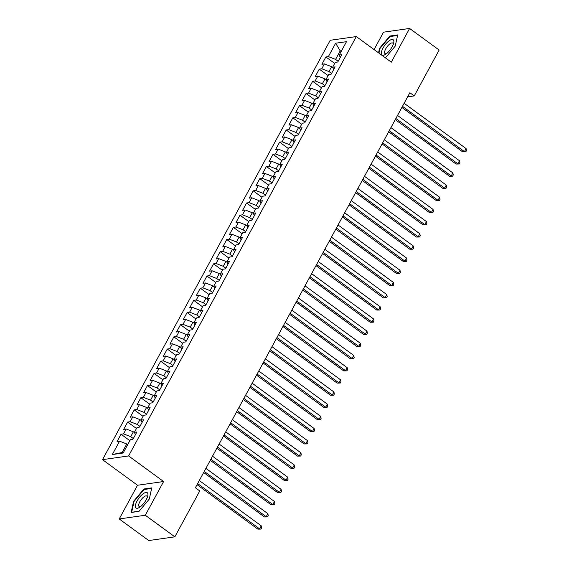 <?xml version="1.0" encoding="UTF-8"?>
<svg xmlns="http://www.w3.org/2000/svg" width="569" height="569" viewBox="0 0 569 569"><rect width="100%" height="100%" fill="white"/><g stroke="black" fill="none" stroke-linecap="round" stroke-linejoin="round"><path stroke-width="0.85" d="M119.22 518.956L145.301 515.244L163.609 481.53L137.52 485.25L119.22 518.956L148.758 540.55L174.839 536.83L199.755 490.955L195.38 487.754L409.865 92.726L414.239 95.919L439.147 50.044L409.609 28.45L383.52 32.17L374.075 49.567M137.52 485.25L102.512 459.66L330.212 40.285L356.294 36.572L128.594 455.94L102.512 459.66M341.13 51.566L340.198 50.883L335.646 43.216L328.377 56.601L325.873 56.964L321.905 64.261L324.408 63.906L321.769 68.771L319.266 69.134L315.297 76.431L317.801 76.075L315.162 80.94L312.658 81.303L308.69 88.6L311.193 88.245L308.554 93.117L306.051 93.472L302.082 100.77L304.586 100.414L301.947 105.286L299.443 105.642L295.475 112.939L297.978 112.584L295.339 117.456L292.836 117.811L288.867 125.109L291.371 124.753L288.732 129.625L286.228 129.981L282.26 137.278L284.763 136.923L282.124 141.795L279.621 142.15L275.652 149.448L278.156 149.092L275.517 153.964L273.013 154.32L269.045 161.617L271.548 161.262L268.909 166.134L266.406 166.489L262.437 173.794L264.941 173.431L262.295 178.303L259.798 178.659L255.83 185.963L258.333 185.601L255.687 190.473L253.191 190.828L249.222 198.133L251.726 197.77L249.08 202.642L246.583 202.998L242.614 210.302L245.118 209.947L242.472 214.812L239.976 215.167L236.007 222.472L238.511 222.116L235.865 226.981L233.368 227.337L229.399 234.641L231.903 234.286L229.257 239.151L226.761 239.506L222.792 246.811L225.296 246.455L222.65 251.32L220.146 251.676L216.184 258.98L218.688 258.625L216.042 263.49L213.539 263.845L209.577 271.15L212.081 270.794L209.435 275.659L206.931 276.015L202.969 283.319L205.473 282.964L202.827 287.829L200.324 288.184L196.362 295.489L198.866 295.133L196.22 299.998L193.716 300.354L189.754 307.658L192.258 307.303L189.612 312.168L187.109 312.523L183.147 319.828L185.65 319.472L183.005 324.337L180.501 324.693L176.539 331.997L179.043 331.642L176.397 336.507L173.894 336.862L169.932 344.167L172.435 343.811L169.79 348.676L167.286 349.039L163.324 356.336L165.828 355.981L163.182 360.846L160.678 361.208L156.717 368.506L159.22 368.15L156.575 373.015L154.071 373.378L150.109 380.675L152.613 380.32L149.967 385.192L147.463 385.547L143.502 392.845L146.005 392.489L143.36 397.361L140.856 397.717L136.894 405.014L139.398 404.659L136.752 409.531L134.248 409.886L130.287 417.184L132.79 416.828L130.145 421.7L127.641 422.056L123.679 429.353L126.183 428.998L123.537 433.87L121.033 434.225L117.072 441.523L119.575 441.167L126.766 443.969L122.143 452.483L123.558 452.284M335.646 43.216L346.5 41.672L339.231 55.058L340.255 57.426M122.143 452.483L112.306 454.553L123.16 453.009L130.429 439.624L132.933 439.268L136.894 431.963L134.398 432.319L137.037 427.454L139.54 427.099L143.502 419.794L141.005 420.15L143.644 415.285L146.148 414.929L150.109 407.624L147.613 407.98L150.252 403.115L152.755 402.76L156.717 395.455L154.22 395.811L156.859 390.946L159.363 390.583L163.324 383.286L160.828 383.641L163.467 378.776L165.97 378.413L169.939 371.116L167.435 371.472L170.074 366.607L172.578 366.244L176.546 358.947L174.043 359.302L176.682 354.437L179.185 354.074L183.154 346.777L180.65 347.133L183.289 342.261L185.793 341.905L189.762 334.608L187.258 334.963L189.897 330.091L192.4 329.736L196.369 322.438L193.865 322.794L196.504 317.922L199.008 317.566L202.977 310.269L200.473 310.624L203.112 305.752L205.615 305.397L209.584 298.099L207.08 298.455L209.719 293.583L212.223 293.227L216.192 285.93L213.688 286.285L216.327 281.413L218.83 281.058L222.799 273.76L220.295 274.116L222.934 269.244L225.438 268.888L229.407 261.584L226.903 261.946L229.542 257.074L232.045 256.719L236.014 249.414L233.51 249.777L236.149 244.905L238.653 244.549L242.622 237.245L240.118 237.607L242.757 232.735L245.26 232.38L249.229 225.075L246.726 225.431L249.364 220.566L251.868 220.21L255.837 212.906L253.333 213.261L255.972 208.396L258.475 208.041L262.444 200.736L259.941 201.092L262.586 196.227L265.083 195.871L269.052 188.567L266.548 188.922L269.194 184.057L271.69 183.702L275.659 176.397L273.156 176.753L275.801 171.888L278.298 171.532L282.267 164.228L279.763 164.583L282.409 159.718L284.905 159.363L288.874 152.058L286.371 152.414L289.016 147.549L291.513 147.193L295.482 139.889L292.978 140.244L295.624 135.379L298.12 135.024L302.089 127.719L299.586 128.075L302.231 123.21L304.735 122.854L308.697 115.55L306.193 115.905L308.839 111.04L311.343 110.685L315.304 103.38L312.801 103.736L315.446 98.871L317.95 98.515L321.912 91.211L319.408 91.566L322.054 86.701L324.558 86.339L328.519 79.041L326.016 79.397L328.662 74.532L331.165 74.169L335.127 66.872L332.623 67.227L335.269 62.362L337.773 62L341.734 54.702L339.231 55.058M112.306 454.553L119.575 441.167M133.317 438.557L130.735 436.665L133.374 431.8L134.533 432.639M123.537 433.87L130.735 436.665M126.183 428.998L133.374 431.8M139.924 426.387L137.342 424.495L139.981 419.623L141.14 420.47M130.145 421.7L137.342 424.495M132.79 416.828L139.981 419.623M134.398 432.319L135.415 434.688M146.532 414.218L143.95 412.326L146.596 407.454L147.748 408.3M136.752 409.531L143.95 412.326M139.398 404.659L146.596 407.454M141.005 420.15L142.022 422.518M153.139 402.041L150.557 400.156L153.203 395.284L154.355 396.131M143.36 397.361L150.557 400.156M146.005 392.489L153.203 395.284M147.613 407.98L148.63 410.349M159.747 389.872L157.165 387.987L159.811 383.115L160.963 383.961M149.967 385.192L157.165 387.987M152.613 380.32L159.811 383.115M154.22 395.811L155.237 398.179M166.354 377.702L163.772 375.817L166.418 370.945L167.571 371.792M156.575 373.015L163.772 375.817M159.22 368.15L166.418 370.945M160.828 383.641L161.852 386.01M172.962 365.533L170.38 363.648L173.026 358.776L174.178 359.622M163.182 360.846L170.38 363.648M165.828 355.981L173.026 358.776M167.435 371.472L168.46 373.84M179.569 353.363L176.987 351.478L179.633 346.606L180.786 347.453M169.79 348.676L176.987 351.478M172.435 343.811L179.633 346.606M174.043 359.302L175.067 361.671M186.177 341.194L183.595 339.309L186.241 334.437L187.393 335.283M176.397 336.507L183.595 339.309M179.043 331.642L186.241 334.437M180.65 347.133L181.675 349.501M192.791 329.024L190.202 327.139L192.848 322.267L194.001 323.114M183.005 324.337L190.202 327.139M185.65 319.472L192.848 322.267M187.258 334.963L188.282 337.332M199.399 316.855L196.81 314.97L199.456 310.098L200.608 310.944M189.612 312.168L196.81 314.97M192.258 307.303L199.456 310.098M193.865 322.794L194.89 325.162M206.006 304.685L203.418 302.793L206.063 297.928L207.216 298.775M196.22 299.998L203.418 302.793M198.866 295.133L206.063 297.928M200.473 310.624L201.497 312.993M212.614 292.516L210.025 290.624L212.671 285.759L213.823 286.605M202.827 287.829L210.025 290.624M205.473 282.964L212.671 285.759M207.08 298.455L208.105 300.823M219.221 280.346L216.633 278.454L219.278 273.589L220.431 274.436M209.435 275.659L216.633 278.454M212.081 270.794L219.278 273.589M213.688 286.285L214.712 288.654M225.829 268.177L223.24 266.285L225.886 261.42L227.038 262.266M216.042 263.49L223.24 266.285M218.688 258.625L225.886 261.42M220.295 274.116L221.32 276.484M232.437 256.007L229.848 254.115L232.493 249.25L233.646 250.097M222.65 251.32L229.848 254.115M225.296 246.455L232.493 249.25M226.903 261.946L227.927 264.315M239.044 243.838L236.455 241.946L239.101 237.081L240.253 237.927M229.257 239.151L236.455 241.946M231.903 234.286L239.101 237.081M233.51 249.777L234.535 252.138M245.652 231.668L243.063 229.776L245.708 224.911L246.861 225.758M235.865 226.981L243.063 229.776M238.511 222.116L245.708 224.911M240.118 237.607L241.142 239.969M252.259 219.499L249.67 217.607L252.316 212.742L253.468 213.588M242.472 214.812L249.67 217.607M245.118 209.947L252.316 212.742M246.726 225.431L247.75 227.799M258.867 207.329L256.278 205.437L258.923 200.573L260.076 201.419M249.08 202.642L256.278 205.437M251.726 197.77L258.923 200.573M253.333 213.261L254.357 215.63M265.474 195.16L262.885 193.268L265.531 188.403L266.683 189.249M255.687 190.473L262.885 193.268M258.333 185.601L265.531 188.403M259.941 201.092L260.965 203.46M272.082 182.99L269.493 181.098L272.138 176.234L273.291 177.08M262.295 178.303L269.493 181.098M264.941 173.431L272.138 176.234M266.548 188.922L267.572 191.291M278.689 170.821L276.1 168.929L278.746 164.064L279.898 164.903M268.909 166.134L276.1 168.929M271.548 161.262L278.746 164.064M273.156 176.753L274.18 179.121M285.297 158.651L282.708 156.76L285.353 151.895L286.513 152.734M275.517 153.964L282.708 156.76M278.156 149.092L285.353 151.895M279.763 164.583L280.787 166.952M291.904 146.482L289.315 144.59L291.961 139.725L293.12 140.564M282.124 141.795L289.315 144.59M284.763 136.923L291.961 139.725M286.371 152.414L287.395 154.782M298.512 134.312L295.923 132.421L298.569 127.548L299.728 128.395M288.732 129.625L295.923 132.421M291.371 124.753L298.569 127.548M292.978 140.244L294.002 142.613M305.119 122.143L302.53 120.251L305.176 115.379L306.335 116.225M295.339 117.456L302.53 120.251M297.978 112.584L305.176 115.379M299.586 128.075L300.61 130.443M311.727 109.966L309.138 108.082L311.784 103.209L312.943 104.056M301.947 105.286L309.138 108.082M304.586 100.414L311.784 103.209M306.193 115.905L307.217 118.274M318.334 97.797L315.745 95.912L318.391 91.04L319.55 91.886M308.554 93.117L315.745 95.912M311.193 88.245L318.391 91.04M312.801 103.736L313.825 106.104M324.942 85.627L322.353 83.743L324.999 78.871L326.158 79.717M315.162 80.94L322.353 83.743M317.801 76.075L324.999 78.871M319.408 91.566L320.432 93.935M331.549 73.458L328.96 71.573L331.606 66.701L332.765 67.547M321.769 68.771L328.96 71.573M324.408 63.906L331.606 66.701M326.016 79.397L327.04 81.765M338.157 61.288L335.568 59.404L340.198 50.883L341.606 50.684M328.377 56.601L335.568 59.404M332.623 67.227L333.647 69.596M145.301 515.244L174.839 536.83M356.294 36.572L391.308 62.163L409.609 28.45M163.609 481.53L128.594 455.94M407.61 96.865L414.239 95.919M127.705 444.645L126.766 443.969M385.405 57.846L395.235 46.103L397.688 34.922L389.829 36.039L379.523 48.344L378.541 52.832M151.752 487.882L143.893 488.999L133.587 501.303L131.14 512.484L139 511.367L149.298 499.063L151.752 487.882M325.873 56.964L334.693 63.408M319.266 69.134L328.085 75.577M312.658 81.303L321.478 87.747M306.051 93.472L314.87 99.924M299.443 105.642L308.263 112.093M292.836 117.811L301.655 124.262M286.228 129.981L295.048 136.432M279.621 142.15L288.44 148.601M273.013 154.32L281.833 160.771M266.406 166.489L275.225 172.94M259.798 178.659L268.618 185.11M253.191 190.828L262.01 197.279M246.583 202.998L255.403 209.449M239.976 215.167L248.795 221.618M233.368 227.337L242.188 233.788M226.761 239.506L235.58 245.957M220.146 251.676L228.973 258.127M213.539 263.845L222.365 270.296M206.931 276.015L215.758 282.466M200.324 288.184L209.15 294.635M193.716 300.354L202.543 306.805M187.109 312.523L195.935 318.974M180.501 324.693L189.328 331.144M173.894 336.862L182.72 343.313M167.286 349.039L176.113 355.483M160.678 361.208L169.505 367.652M154.071 373.378L162.898 379.822M147.463 385.547L156.29 391.991M140.856 397.717L149.683 404.168M134.248 409.886L143.075 416.337M127.641 422.056L136.468 428.507M121.033 434.225L129.86 440.676M379.95 48.65L379.523 48.344M390.434 36.48L389.829 36.039M144.498 489.44L143.893 488.999M134.014 501.609L133.587 501.303M401.878 107.427L462.675 151.866L464.439 151.617L402.475 106.325M466.089 148.573L466.488 150.6L465.826 151.816L464.439 151.617L466.089 148.573L404.132 103.281M465.826 151.816L462.675 151.866M395.27 119.597L456.068 164.036L457.832 163.787L395.868 118.494M459.482 160.743L459.88 162.77L459.219 163.986L457.832 163.787L459.482 160.743L397.525 115.45M459.219 163.986L456.068 164.036M388.663 131.766L449.46 176.205L451.224 175.956L389.26 130.664M452.874 172.912L453.273 174.939L452.611 176.155L451.224 175.956L452.874 172.912L390.91 127.62M452.611 176.155L449.46 176.205M386.173 53.906A9.488 3.528 -53.8 0 0 393.606 43.308A9.488 3.528 -53.8 0 0 389.025 40.861A9.488 3.528 -53.8 0 0 381.571 51.559A9.488 3.528 -53.8 0 0 385.54 54.347A9.488 3.528 -53.8 0 0 386.173 53.906M393.179 44.595A6.494 2.411 -53.8 0 0 392.731 43.088A6.494 2.411 -53.8 0 0 389.872 43.863A6.494 2.411 -53.8 0 0 385.512 49.254A6.494 2.411 -53.8 0 0 385.064 53.571A6.494 2.411 -53.8 0 0 386.636 53.55M378.968 53.137L379.992 48.472L389.971 36.551L397.567 35.463M140.237 506.865A9.488 3.528 -53.8 0 0 147.67 496.26A9.488 3.528 -53.8 0 0 143.089 493.821A9.488 3.528 -53.8 0 0 135.628 504.511A9.488 3.528 -53.8 0 0 139.597 507.306A9.488 3.528 -53.8 0 0 140.237 506.865M147.243 497.555A6.494 2.411 -53.8 0 0 146.795 496.047A6.494 2.411 -53.8 0 0 143.936 496.822A6.494 2.411 -53.8 0 0 139.576 502.214A6.494 2.411 -53.8 0 0 139.128 506.531A6.494 2.411 -53.8 0 0 140.699 506.51M139.135 511.204L131.681 512.264L134.049 501.431L144.035 489.504L151.631 488.422M382.055 143.936L442.853 188.375L444.617 188.126L382.653 142.833M446.267 185.081L446.665 187.109L446.004 188.325L444.617 188.126L446.267 185.081L384.303 139.789M446.004 188.325L442.853 188.375M375.448 156.105L436.245 200.544L438.009 200.295L376.045 155.003M439.659 197.251L440.057 199.278L439.396 200.494L438.009 200.295L439.659 197.251L377.695 151.959M439.396 200.494L436.245 200.544M368.84 168.275L429.638 212.714L431.402 212.465L369.437 167.172M433.052 209.42L433.45 211.448L432.789 212.664L431.402 212.465L433.052 209.42L371.088 164.128M432.789 212.664L429.638 212.714M362.233 180.444L423.03 224.883L424.794 224.634L362.83 179.342M426.444 221.59L426.842 223.617L426.181 224.833L424.794 224.634L426.444 221.59L364.48 176.298M426.181 224.833L423.03 224.883M355.625 192.614L416.423 237.053L418.187 236.804L356.222 191.511M419.837 233.759L420.235 235.786L419.573 237.003L418.187 236.804L419.837 233.759L357.873 188.467M419.573 237.003L416.423 237.053M349.017 204.783L409.815 249.222L411.579 248.973L349.615 203.681M413.229 245.929L413.627 247.956L412.966 249.179L411.579 248.973L413.229 245.929L351.265 200.644M412.966 249.179L409.815 249.222M342.41 216.953L403.208 261.391L404.972 261.143L343.007 215.85M406.622 258.098L407.02 260.125L406.358 261.349L404.972 261.143L406.622 258.098L344.658 212.813M406.358 261.349L403.208 261.391M335.802 229.122L396.6 273.561L398.364 273.312L336.4 228.02M400.014 270.268L400.412 272.302L399.751 273.518L398.364 273.312L400.014 270.268L338.05 224.983M399.751 273.518L396.6 273.561M329.195 241.292L389.993 285.738L391.757 285.482L329.792 240.189M393.407 282.437L393.805 284.472L393.143 285.688L391.757 285.482L393.407 282.437L331.442 237.152M393.143 285.688L389.993 285.738M322.587 253.461L383.385 297.907L385.149 297.651L323.185 252.359M386.799 294.614L387.197 296.641L386.536 297.857L385.149 297.651L386.799 294.614L324.835 249.322M386.536 297.857L383.385 297.907M315.98 265.631L376.778 310.077L378.541 309.821L316.577 264.528M380.192 306.783L380.59 308.811L379.928 310.027L378.541 309.821L380.192 306.783L318.227 261.491M379.928 310.027L376.778 310.077M309.372 277.8L370.17 322.246L371.934 321.99L309.97 276.705M373.584 318.953L373.982 320.98L373.321 322.196L371.934 321.99L373.584 318.953L311.62 273.661M373.321 322.196L370.17 322.246M302.765 289.977L363.563 334.416L365.326 334.159L303.362 288.874M366.977 331.122L367.375 333.149L366.713 334.366L365.326 334.159L366.977 331.122L305.012 285.83M366.713 334.366L363.563 334.416M296.157 302.146L356.955 346.585L358.719 346.329L296.755 301.044M360.369 343.292L360.767 345.319L360.106 346.535L358.719 346.329L360.369 343.292L298.405 298M360.106 346.535L356.955 346.585M289.55 314.316L350.348 358.755L352.111 358.498L290.147 313.213M353.762 355.461L354.16 357.488L353.498 358.705L352.111 358.498L353.762 355.461L291.797 310.169M353.498 358.705L350.348 358.755M282.942 326.485L343.74 370.924L345.504 370.675L283.54 325.383M347.154 367.631L347.552 369.658L346.891 370.874L345.504 370.675L347.154 367.631L285.19 322.339M346.891 370.874L343.74 370.924M276.335 338.655L337.133 383.093L338.896 382.845L276.932 337.552M340.547 379.8L340.945 381.827L340.283 383.044L338.896 382.845L340.547 379.8L278.582 334.508M340.283 383.044L337.133 383.093M269.727 350.824L330.525 395.263L332.289 395.014L270.325 349.722M333.939 391.97L334.337 393.997L333.676 395.213L332.289 395.014L333.939 391.97L271.975 346.677M333.676 395.213L330.525 395.263M263.12 362.994L323.917 407.432L325.681 407.184L263.717 361.891M327.331 404.139L327.73 406.166L327.068 407.383L325.681 407.184L327.331 404.139L265.367 358.847M327.068 407.383L323.917 407.432M256.512 375.163L317.31 419.602L319.074 419.353L257.11 374.061M320.724 416.309L321.122 418.336L320.461 419.552L319.074 419.353L320.724 416.309L258.76 371.016M320.461 419.552L317.31 419.602M249.905 387.333L310.702 431.771L312.466 431.522L250.502 386.23M314.116 428.478L314.515 430.505L313.853 431.722L312.466 431.522L314.116 428.478L252.152 383.186M313.853 431.722L310.702 431.771M243.297 399.502L304.095 443.941L305.859 443.692L243.895 398.4M307.509 440.648L307.907 442.675L307.246 443.891L305.859 443.692L307.509 440.648L245.545 395.355M307.246 443.891L304.095 443.941M236.69 411.671L297.487 456.11L299.251 455.861L237.287 410.569M300.901 452.817L301.3 454.844L300.638 456.061L299.251 455.861L300.901 452.817L238.937 407.525M300.638 456.061L297.487 456.11M230.082 423.841L290.88 468.28L292.644 468.031L230.68 422.739M294.294 464.987L294.692 467.014L294.031 468.23L292.644 468.031L294.294 464.987L232.33 419.694M294.031 468.23L290.88 468.28M223.475 436.01L284.272 480.449L286.036 480.2L224.072 434.908M287.686 477.156L288.085 479.183L287.423 480.4L286.036 480.2L287.686 477.156L225.722 431.864M287.423 480.4L284.272 480.449M216.867 448.18L277.665 492.619L279.429 492.37L217.465 447.078M281.079 489.326L281.477 491.353L280.816 492.569L279.429 492.37L281.079 489.326L219.115 444.033M280.816 492.569L277.665 492.619M210.26 460.349L271.057 504.788L272.821 504.539L210.857 459.247M274.471 501.495L274.87 503.522L274.208 504.739L272.821 504.539L274.471 501.495L212.507 456.203M274.208 504.739L271.057 504.788M203.652 472.519L264.45 516.958L266.214 516.709L204.25 471.416M267.864 513.665L268.262 515.692L267.601 516.908L266.214 516.709L267.864 513.665L205.9 468.372M267.601 516.908L264.45 516.958M197.045 484.688L257.842 529.127L259.606 528.878L197.642 483.586M261.256 525.834L261.655 527.861L260.993 529.078L259.606 528.878L261.256 525.834L199.292 480.542M260.993 529.078L257.842 529.127"/></g></svg>
